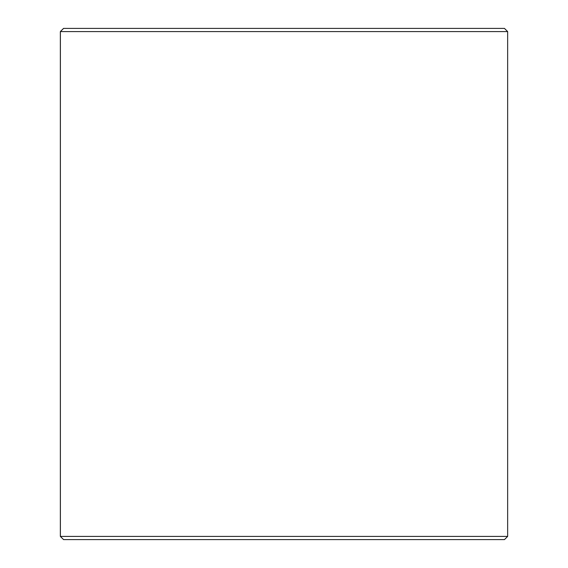 <?xml version="1.0" encoding="UTF-8"?>
<svg xmlns="http://www.w3.org/2000/svg" width="568" height="568" viewBox="0 0 568 568"><rect width="100%" height="100%" fill="white"/><g stroke="black" fill="none" stroke-linecap="round" stroke-linejoin="round"><path stroke-width="0.85" d="M63.58 539.6L504.455 539.6L507.65 536.405L507.65 31.595L504.455 28.4L63.545 28.4L60.35 31.595L60.35 536.405L63.58 539.6L60.385 536.405L60.385 31.595L63.58 28.4M507.65 31.595L60.385 31.595M507.65 536.405L60.385 536.405"/></g></svg>
